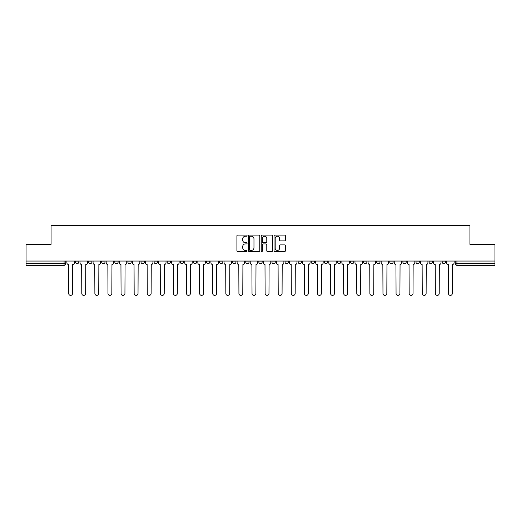 <?xml version="1.0" encoding="UTF-8"?>
<svg xmlns="http://www.w3.org/2000/svg" width="521" height="521" viewBox="0 0 521 521"><rect width="100%" height="100%" fill="white"/><g stroke="black" fill="none" stroke-linecap="round" stroke-linejoin="round"><path stroke-width="0.78" d="M247.071 235.674A0.58 0.58 0 0 0 246.492 235.095L237.739 235.095A0.827 0.827 0 0 0 236.912 235.915L236.912 250.751A0.827 0.827 0 0 0 237.739 251.571L246.492 251.571A0.58 0.58 0 0 0 247.071 250.998A0.58 0.58 0 0 0 246.492 250.419L245.358 250.419A2.638 2.638 0 0 1 242.721 247.781L242.721 246.55A2.638 2.638 0 0 1 245.358 243.913L246.492 243.913A0.58 0.58 0 0 0 247.071 243.333A0.58 0.58 0 0 0 246.492 242.76L245.358 242.76A2.638 2.638 0 0 1 242.721 240.122L242.721 238.885A2.638 2.638 0 0 1 245.358 236.247L246.492 236.247A0.58 0.58 0 0 0 247.071 235.674M429.057 261.047L429.057 261.972L432.41 261.972A1.68 1.68 0 0 1 430.737 263.646A1.68 1.68 0 0 1 429.057 261.972L429.057 261.047M415.96 261.047L415.96 261.972L419.32 261.972A1.68 1.68 0 0 1 417.64 263.646A1.68 1.68 0 0 1 415.96 261.972L415.96 261.047M337.393 261.047L337.393 261.972L340.747 261.972A1.68 1.68 0 0 1 339.067 263.646A1.68 1.68 0 0 1 337.393 261.972L337.393 261.047M324.296 261.047L324.296 261.972L327.65 261.972A1.68 1.68 0 0 1 325.977 263.646A1.68 1.68 0 0 1 324.296 261.972L324.296 261.047M311.2 261.047L311.2 261.972L314.56 261.972A1.68 1.68 0 0 1 312.88 263.646A1.68 1.68 0 0 1 311.2 261.972L311.2 261.047M285.013 261.047L285.013 261.972L288.367 261.972A1.68 1.68 0 0 1 286.687 263.646A1.68 1.68 0 0 1 285.013 261.972L285.013 261.047M258.82 261.972L258.82 261.047L258.82 261.972A1.68 1.68 0 0 0 260.5 263.646A1.68 1.68 0 0 1 258.82 261.972L262.18 261.972A1.68 1.68 0 0 1 260.5 263.646A1.68 1.68 0 0 0 262.18 261.972L262.18 261.047L262.18 261.972M245.723 261.972L245.723 261.047L245.723 261.972A1.68 1.68 0 0 0 247.403 263.646A1.68 1.68 0 0 1 245.723 261.972L249.084 261.972A1.68 1.68 0 0 1 247.403 263.646M232.633 261.972L232.633 261.047L232.633 261.972A1.68 1.68 0 0 0 234.313 263.646A1.68 1.68 0 0 1 232.633 261.972L235.987 261.972A1.68 1.68 0 0 1 234.313 263.646A1.68 1.68 0 0 0 235.987 261.972L235.987 261.047L235.987 261.972M219.536 261.047L219.536 261.972L222.897 261.972A1.68 1.68 0 0 1 221.217 263.646A1.68 1.68 0 0 1 219.536 261.972L219.536 261.047M206.44 261.047L206.44 261.972L209.8 261.972A1.68 1.68 0 0 1 208.12 263.646A1.68 1.68 0 0 1 206.44 261.972L206.44 261.047M193.35 261.047L193.35 261.972L196.704 261.972A1.68 1.68 0 0 1 195.023 263.646A1.68 1.68 0 0 1 193.35 261.972L193.35 261.047M180.253 261.972L180.253 261.047L180.253 261.972A1.68 1.68 0 0 0 181.933 263.646A1.68 1.68 0 0 1 180.253 261.972L183.607 261.972A1.68 1.68 0 0 1 181.933 263.646M154.06 261.972L154.06 261.047L154.06 261.972A1.68 1.68 0 0 0 155.74 263.646A1.68 1.68 0 0 1 154.06 261.972L157.42 261.972A1.68 1.68 0 0 1 155.74 263.646A1.68 1.68 0 0 0 157.42 261.972L157.42 261.047L157.42 261.972M140.97 261.972L140.97 261.047L140.97 261.972A1.68 1.68 0 0 0 142.643 263.646A1.68 1.68 0 0 1 140.97 261.972L144.324 261.972A1.68 1.68 0 0 1 142.643 263.646A1.68 1.68 0 0 0 144.324 261.972L144.324 261.047L144.324 261.972M127.873 261.972L127.873 261.047L127.873 261.972A1.68 1.68 0 0 0 129.553 263.646A1.68 1.68 0 0 1 127.873 261.972L131.227 261.972A1.68 1.68 0 0 1 129.553 263.646A1.68 1.68 0 0 0 131.227 261.972L131.227 261.047L131.227 261.972M114.776 261.972L114.776 261.047L114.776 261.972A1.68 1.68 0 0 0 116.457 263.646A1.68 1.68 0 0 1 114.776 261.972L118.137 261.972A1.68 1.68 0 0 1 116.457 263.646M101.68 261.972L101.68 261.047L101.68 261.972A1.68 1.68 0 0 0 103.36 263.646A1.68 1.68 0 0 1 101.68 261.972L105.04 261.972A1.68 1.68 0 0 1 103.36 263.646A1.68 1.68 0 0 0 105.04 261.972L105.04 261.047L105.04 261.972M88.59 261.972L88.59 261.047L88.59 261.972A1.68 1.68 0 0 0 90.263 263.646A1.68 1.68 0 0 1 88.59 261.972L91.943 261.972A1.68 1.68 0 0 1 90.263 263.646A1.68 1.68 0 0 0 91.943 261.972L91.943 261.047L91.943 261.972M284.577 240.904A0.827 0.827 0 0 0 285.404 240.077L285.404 235.915A0.827 0.827 0 0 0 284.577 235.095L274.86 235.095A0.827 0.827 0 0 0 274.033 235.915L274.033 250.751A0.827 0.827 0 0 0 274.86 251.571L284.577 251.571A0.827 0.827 0 0 0 285.404 250.751L285.404 245.723A0.827 0.827 0 0 0 284.577 244.903L280.422 244.903A0.827 0.827 0 0 0 279.595 245.723L279.595 248.217A2.201 2.201 0 0 1 277.393 250.419A2.201 2.201 0 0 1 275.186 248.217L275.186 238.455A2.201 2.201 0 0 1 277.393 236.247A2.201 2.201 0 0 1 279.595 238.455L279.595 240.077A0.827 0.827 0 0 0 280.422 240.904L284.577 240.904M26.05 261.047L26.05 244.342L51.065 244.342L51.065 225.619L469.935 225.619L469.935 244.342L494.95 244.342L494.95 261.047L26.05 261.047L26.05 263.646L65.757 263.646L65.757 261.047L65.757 263.646A1.68 1.68 0 0 1 64.076 265.326L26.05 265.326L26.05 263.646M259.777 235.915A0.827 0.827 0 0 0 258.957 235.095L249.233 235.095A0.827 0.827 0 0 0 248.406 235.915L248.406 250.751A0.827 0.827 0 0 0 249.233 251.571L258.957 251.571A0.827 0.827 0 0 0 259.777 250.751L259.777 235.915M262.043 235.095L271.767 235.095A0.827 0.827 0 0 1 272.594 235.915L272.594 250.751A0.827 0.827 0 0 1 271.767 251.571L267.605 251.571A0.827 0.827 0 0 1 266.785 250.751L266.785 244.733A0.827 0.827 0 0 0 265.957 243.913L263.196 243.913A0.827 0.827 0 0 0 262.376 244.733L262.376 250.998A0.58 0.58 0 0 1 261.796 251.571A0.58 0.58 0 0 1 261.223 250.998L261.223 235.915A0.827 0.827 0 0 1 262.043 235.095M455.243 261.047L455.243 263.646L494.95 263.646L494.95 265.326L456.924 265.326A1.68 1.68 0 0 1 455.243 263.646M494.95 261.047L494.95 263.646M445.507 261.047L445.507 261.972A1.68 1.68 0 0 1 443.827 263.646A1.68 1.68 0 0 1 442.153 261.972L445.507 261.972M442.153 261.047L442.153 261.972M432.41 261.047L432.41 261.972M419.32 261.047L419.32 261.972L419.32 261.047M406.224 261.047L406.224 261.972A1.68 1.68 0 0 1 404.543 263.646A1.68 1.68 0 0 1 402.863 261.972L406.224 261.972M402.863 261.047L402.863 261.972M393.127 261.047L393.127 261.972A1.68 1.68 0 0 1 391.447 263.646A1.68 1.68 0 0 1 389.773 261.972L393.127 261.972M389.773 261.047L389.773 261.972M380.03 261.047L380.03 261.972A1.68 1.68 0 0 1 378.357 263.646A1.68 1.68 0 0 1 376.676 261.972L380.03 261.972M376.676 261.047L376.676 261.972M366.94 261.047L366.94 261.972A1.68 1.68 0 0 1 365.26 263.646A1.68 1.68 0 0 1 363.58 261.972L366.94 261.972M363.58 261.047L363.58 261.972M353.844 261.047L353.844 261.972A1.68 1.68 0 0 1 352.163 263.646A1.68 1.68 0 0 1 350.483 261.972L353.844 261.972M350.483 261.047L350.483 261.972M340.747 261.047L340.747 261.972A1.68 1.68 0 0 1 339.067 263.646M327.65 261.047L327.65 261.972M314.56 261.972L314.56 261.047L314.56 261.972A1.68 1.68 0 0 1 312.88 263.646M301.464 261.047L301.464 261.972A1.68 1.68 0 0 1 299.783 263.646A1.68 1.68 0 0 1 298.103 261.972A1.68 1.68 0 0 0 299.783 263.646A1.68 1.68 0 0 0 301.464 261.972L298.103 261.972L298.103 261.047M288.367 261.972L288.367 261.047L288.367 261.972A1.68 1.68 0 0 1 286.687 263.646M275.277 261.047L275.277 261.972A1.68 1.68 0 0 1 273.597 263.646A1.68 1.68 0 0 1 271.916 261.972A1.68 1.68 0 0 0 273.597 263.646M271.916 261.047L271.916 261.972L275.277 261.972M249.084 261.047L249.084 261.972L249.084 261.047M222.897 261.972L222.897 261.047L222.897 261.972A1.68 1.68 0 0 1 221.217 263.646M209.8 261.972L209.8 261.047L209.8 261.972A1.68 1.68 0 0 1 208.12 263.646M196.704 261.972L196.704 261.047L196.704 261.972A1.68 1.68 0 0 1 195.023 263.646M183.607 261.047L183.607 261.972L183.607 261.047M170.517 261.972L170.517 261.047L170.517 261.972A1.68 1.68 0 0 1 168.837 263.646A1.68 1.68 0 0 1 167.156 261.972L170.517 261.972A1.68 1.68 0 0 1 168.837 263.646M167.156 261.047L167.156 261.972M118.137 261.047L118.137 261.972L118.137 261.047M78.847 261.047L78.847 261.972A1.68 1.68 0 0 1 77.173 263.646A1.68 1.68 0 0 1 75.493 261.972A1.68 1.68 0 0 0 77.173 263.646A1.68 1.68 0 0 0 78.847 261.972L78.847 261.047M75.493 261.047L75.493 261.972L78.847 261.972M64.076 261.047L64.076 265.326A1.68 1.68 0 0 0 65.757 263.646M250.139 236.247A0.58 0.58 0 0 0 249.559 236.827L249.559 249.846A0.58 0.58 0 0 0 250.139 250.419L251.33 250.419A2.638 2.638 0 0 0 253.968 247.781L253.968 238.885A2.638 2.638 0 0 0 251.33 236.247L250.139 236.247M266.785 238.494A2.201 2.201 0 0 0 264.577 236.287A2.201 2.201 0 0 0 262.376 238.494L262.376 241.933A0.827 0.827 0 0 0 263.196 242.76L265.957 242.76A0.827 0.827 0 0 0 266.785 241.933L266.785 238.494M66.89 261.047L66.89 262.805A1.68 1.68 0 0 0 68.564 264.486L68.694 293.447A1.928 1.928 0 0 0 70.622 295.381A1.928 1.928 0 0 0 72.556 293.447L72.679 264.486A1.68 1.68 0 0 0 74.36 262.805L74.36 261.047M79.98 261.047L79.98 262.805A1.68 1.68 0 0 0 81.66 264.486L81.79 293.447A1.928 1.928 0 0 0 83.718 295.381A1.928 1.928 0 0 0 85.646 293.447L85.776 264.486A1.68 1.68 0 0 0 87.456 262.805L87.456 261.047M93.077 261.047L93.077 262.805A1.68 1.68 0 0 0 94.757 264.486L94.881 293.447A1.928 1.928 0 0 0 96.815 295.381A1.928 1.928 0 0 0 98.743 293.447L98.873 264.486A1.68 1.68 0 0 0 100.546 262.805L100.546 261.047M106.173 261.047L106.173 262.805A1.68 1.68 0 0 0 107.854 264.486L107.977 293.447A1.928 1.928 0 0 0 109.905 295.381A1.928 1.928 0 0 0 111.839 293.447L111.963 264.486A1.68 1.68 0 0 0 113.643 262.805L113.643 261.047M119.27 261.047L119.27 262.805A1.68 1.68 0 0 0 120.944 264.486L121.074 293.447A1.928 1.928 0 0 0 123.002 295.381A1.928 1.928 0 0 0 124.936 293.447L125.06 264.486A1.68 1.68 0 0 0 126.74 262.805L126.74 261.047M132.36 261.047L132.36 262.805A1.68 1.68 0 0 0 134.04 264.486L134.171 293.447A1.928 1.928 0 0 0 136.098 295.381A1.928 1.928 0 0 0 138.026 293.447L138.156 264.486A1.68 1.68 0 0 0 139.836 262.805L139.836 261.047M145.457 261.047L145.457 262.805A1.68 1.68 0 0 0 147.137 264.486L147.261 293.447A1.928 1.928 0 0 0 149.195 295.381A1.928 1.928 0 0 0 151.123 293.447L151.246 264.486A1.68 1.68 0 0 0 152.927 262.805L152.927 261.047M158.553 261.047L158.553 262.805A1.68 1.68 0 0 0 160.234 264.486L160.357 293.447A1.928 1.928 0 0 0 162.285 295.381A1.928 1.928 0 0 0 164.219 293.447L164.343 264.486A1.68 1.68 0 0 0 166.023 262.805L166.023 261.047M171.65 261.047L171.65 262.805A1.68 1.68 0 0 0 173.324 264.486L173.454 293.447A1.928 1.928 0 0 0 175.382 295.381A1.928 1.928 0 0 0 177.316 293.447L177.44 264.486A1.68 1.68 0 0 0 179.12 262.805L179.12 261.047M184.74 261.047L184.74 262.805A1.68 1.68 0 0 0 186.42 264.486L186.544 293.447A1.928 1.928 0 0 0 188.478 295.381A1.928 1.928 0 0 0 190.406 293.447L190.536 264.486A1.68 1.68 0 0 0 192.216 262.805L192.216 261.047M197.837 261.047L197.837 262.805A1.68 1.68 0 0 0 199.517 264.486L199.641 293.447A1.928 1.928 0 0 0 201.575 295.381A1.928 1.928 0 0 0 203.503 293.447L203.626 264.486A1.68 1.68 0 0 0 205.307 262.805L205.307 261.047M210.933 261.047L210.933 262.805A1.68 1.68 0 0 0 212.614 264.486L212.737 293.447A1.928 1.928 0 0 0 214.665 295.381A1.928 1.928 0 0 0 216.599 293.447L216.723 264.486A1.68 1.68 0 0 0 218.403 262.805L218.403 261.047M224.03 261.047L224.03 262.805A1.68 1.68 0 0 0 225.704 264.486L225.834 293.447A1.928 1.928 0 0 0 227.762 295.381A1.928 1.928 0 0 0 229.696 293.447L229.82 264.486A1.68 1.68 0 0 0 231.5 262.805L231.5 261.047M237.12 261.047L237.12 262.805A1.68 1.68 0 0 0 238.8 264.486L238.924 293.447A1.928 1.928 0 0 0 240.858 295.381A1.928 1.928 0 0 0 242.786 293.447L242.916 264.486A1.68 1.68 0 0 0 244.59 262.805L244.59 261.047M250.217 261.047L250.217 262.805A1.68 1.68 0 0 0 251.897 264.486L252.021 293.447A1.928 1.928 0 0 0 253.955 295.381A1.928 1.928 0 0 0 255.883 293.447L256.006 264.486A1.68 1.68 0 0 0 257.687 262.805L257.687 261.047M263.313 261.047L263.313 262.805A1.68 1.68 0 0 0 264.994 264.486L265.117 293.447A1.928 1.928 0 0 0 267.045 295.381A1.928 1.928 0 0 0 268.979 293.447L269.103 264.486A1.68 1.68 0 0 0 270.783 262.805L270.783 261.047M276.41 261.047L276.41 262.805A1.68 1.68 0 0 0 278.084 264.486L278.214 293.447A1.928 1.928 0 0 0 280.142 295.381A1.928 1.928 0 0 0 282.076 293.447L282.2 264.486A1.68 1.68 0 0 0 283.88 262.805L283.88 261.047M289.5 261.047L289.5 262.805A1.68 1.68 0 0 0 291.18 264.486L291.304 293.447A1.928 1.928 0 0 0 293.238 295.381A1.928 1.928 0 0 0 295.166 293.447L295.296 264.486A1.68 1.68 0 0 0 296.97 262.805L296.97 261.047M302.597 261.047L302.597 262.805A1.68 1.68 0 0 0 304.277 264.486L304.401 293.447A1.928 1.928 0 0 0 306.335 295.381A1.928 1.928 0 0 0 308.263 293.447L308.386 264.486A1.68 1.68 0 0 0 310.067 262.805L310.067 261.047M315.693 261.047L315.693 262.805A1.68 1.68 0 0 0 317.374 264.486L317.497 293.447A1.928 1.928 0 0 0 319.425 295.381A1.928 1.928 0 0 0 321.359 293.447L321.483 264.486A1.68 1.68 0 0 0 323.163 262.805L323.163 261.047M328.784 261.047L328.784 262.805A1.68 1.68 0 0 0 330.464 264.486L330.594 293.447A1.928 1.928 0 0 0 332.522 295.381A1.928 1.928 0 0 0 334.456 293.447L334.58 264.486A1.68 1.68 0 0 0 336.26 262.805L336.26 261.047M341.88 261.047L341.88 262.805A1.68 1.68 0 0 0 343.56 264.486L343.684 293.447A1.928 1.928 0 0 0 345.618 295.381A1.928 1.928 0 0 0 347.546 293.447L347.676 264.486A1.68 1.68 0 0 0 349.35 262.805L349.35 261.047M354.977 261.047L354.977 262.805A1.68 1.68 0 0 0 356.657 264.486L356.781 293.447A1.928 1.928 0 0 0 358.715 295.381A1.928 1.928 0 0 0 360.643 293.447L360.766 264.486A1.68 1.68 0 0 0 362.447 262.805L362.447 261.047M368.073 261.047L368.073 262.805A1.68 1.68 0 0 0 369.754 264.486L369.877 293.447A1.928 1.928 0 0 0 371.805 295.381A1.928 1.928 0 0 0 373.739 293.447L373.863 264.486A1.68 1.68 0 0 0 375.543 262.805L375.543 261.047M381.164 261.047L381.164 262.805A1.68 1.68 0 0 0 382.844 264.486L382.974 293.447A1.928 1.928 0 0 0 384.902 295.381A1.928 1.928 0 0 0 386.829 293.447L386.96 264.486A1.68 1.68 0 0 0 388.64 262.805L388.64 261.047M394.26 261.047L394.26 262.805A1.68 1.68 0 0 0 395.94 264.486L396.064 293.447A1.928 1.928 0 0 0 397.998 295.381A1.928 1.928 0 0 0 399.926 293.447L400.056 264.486A1.68 1.68 0 0 0 401.73 262.805L401.73 261.047M407.357 261.047L407.357 262.805A1.68 1.68 0 0 0 409.037 264.486L409.161 293.447A1.928 1.928 0 0 0 411.095 295.381A1.928 1.928 0 0 0 413.023 293.447L413.146 264.486A1.68 1.68 0 0 0 414.827 262.805L414.827 261.047M420.454 261.047L420.454 262.805A1.68 1.68 0 0 0 422.127 264.486L422.257 293.447A1.928 1.928 0 0 0 424.185 295.381A1.928 1.928 0 0 0 426.119 293.447L426.243 264.486A1.68 1.68 0 0 0 427.923 262.805L427.923 261.047M433.544 261.047L433.544 262.805A1.68 1.68 0 0 0 435.224 264.486L435.354 293.447A1.928 1.928 0 0 0 437.282 295.381A1.928 1.928 0 0 0 439.21 293.447L439.34 264.486A1.68 1.68 0 0 0 441.02 262.805L441.02 261.047M446.64 261.047L446.64 262.805A1.68 1.68 0 0 0 448.32 264.486L448.444 293.447A1.928 1.928 0 0 0 450.378 295.381A1.928 1.928 0 0 0 452.306 293.447L452.436 264.486A1.68 1.68 0 0 0 454.11 262.805L454.11 261.047M456.924 261.047L456.924 265.326"/></g></svg>

